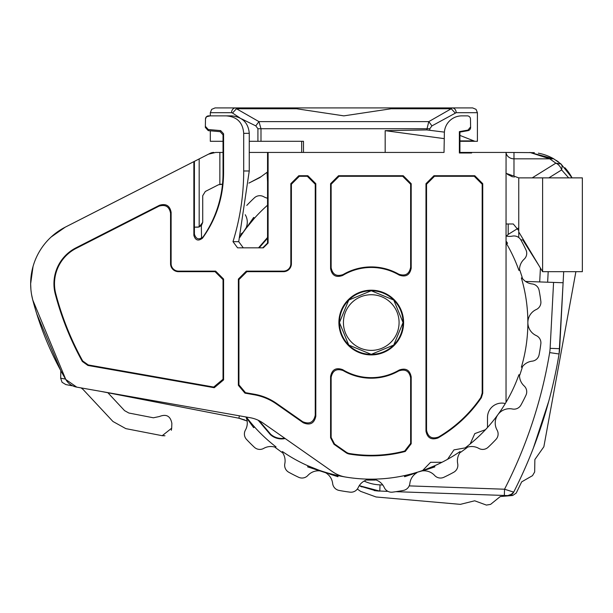 <?xml version="1.0" encoding="UTF-8"?>
<svg xmlns="http://www.w3.org/2000/svg" width="613" height="613" viewBox="0 0 613 613"><rect width="100%" height="100%" fill="white"/><g stroke="black" fill="none" stroke-linecap="round" stroke-linejoin="round"><path stroke-width="0.92" d="M427.912 492.798L508.821 495.626L513.234 493.028L513.771 491.978L510.736 494.982M387.109 491.373L375.991 490.829L360.298 486.193M504.652 495.48L507.809 495.588A6.36 6.36 0 0 0 513.702 492.116L512.338 493.909L507.809 495.588L400.312 491.833M410.986 492.208L414.304 492.323M423.958 492.66L427.782 492.791M416.396 492.392L418.227 492.461M421.683 492.576L422.372 492.607M422.725 492.614L425.215 492.706M492.668 495.059L493.419 495.082M491.074 495.005L489.902 494.959M512.161 494.415A4.766 4.766 0 0 1 510.621 495.335M377.401 490.975L379.799 491.12L359.264 485.665L379.799 491.12L377.754 490.998M507.809 495.588A6.36 6.36 0 0 0 513.709 492.101M548.788 401.109L533.624 447.375M525.563 281.436L553.577 282.417L550.122 348.345A38.167 38.159 2.1 0 1 549.662 352.598A467.527 467.451 2.2 0 1 504.545 489.22L513.702 492.116C535.885 448.394 551.01 402.35 559.079 353.992C551.018 402.304 535.915 448.302 513.771 491.994M559.148 353.563L559.493 350.843M559.439 351.341L559.317 352.375M561.868 306.5L562.282 298.631M547.639 282.21L548.191 271.682L547.639 282.21L563.109 282.746L563.692 271.682M540.421 268.042L539.693 281.934M192.743 409.246L100.785 391.37M188.566 408.434L107.888 392.749L116.478 394.42L107.888 392.749L124.569 410.641L128.868 413.024L124.569 410.641M65.545 379.079L60.679 378.221L60.81 370.673L36.795 313.994M71.859 385.746L65.829 384.573L71.859 385.746L68.35 382.864M197.34 410.135L238.901 418.219L247.154 421.039L238.901 418.219L192.697 409.239M65.821 384.573L62.051 382.274L60.679 378.221M247.154 421.039L240.066 418.464M558.696 356.276L557.455 363.202M545.991 410.986L537.54 436.862M533.639 447.337L539.662 430.816L548.696 401.454M559.332 352.291L559.079 353.992A47.699 47.699 5.9 0 0 559.34 352.23M559.416 351.586A47.699 47.699 5.9 0 0 559.531 350.46M550.122 348.345L559.654 348.682L559.569 349.969M364.107 481.075A41.301 41.293 1.4 0 0 380.022 484.868L379.799 491.113L374.29 490.607M81.054 387.891L83.092 389.477L112.945 421.483L83.092 389.477L81.054 387.891L76.755 387.132A15.9 15.9 0 0 1 65.798 379.508A317.986 317.986 0 0 1 32.757 299.987A63.599 63.599 0 0 1 65.376 227.094L193.861 161.625L193.861 235.369C195.401 240.411 198.283 241.346 202.497 238.173L203.095 236.886C198.896 240.15 195.999 239.239 194.413 234.158L194.413 161.349L193.861 161.625M171.333 430.28L171.686 428.18L162.223 435.705L164.974 435.759M125.834 428.633L162.223 435.705L125.834 428.633L112.945 421.483M357.325 489.059L360.605 491.35L376.068 496.982L460.363 504.353L474.684 500.79L486.393 505.081L490.584 504.384L500.277 496.538L512.706 495.48L516.215 493.074L521.678 481.864L532.498 475.657L534.659 471.995L534.873 459.528L543.854 446.77L575.891 271.682M210.313 130.814L210.313 141.304L223.032 141.304L223.032 152.438L215.715 152.438L223.032 152.438L215.715 152.438L208.497 154.169L114.01 202.313M202.497 238.173C216.381 218.864 223.408 197.064 223.584 172.766L223.584 133.772L220.68 130.607L208.259 129.519L205.355 126.293L205.34 127.412L208.244 130.63L205.34 127.412L205.485 118.991L206.435 116.776L210.313 115.865L210.313 112.685L211.684 109.344L215.079 107.919L420.687 107.919M548.834 177.877L561.646 169.916A7.946 5.364 -121.9 0 0 555.861 163.165L549.754 158.828L553.731 158.828L529.885 152.438L549.754 158.828L513.985 158.828A7.946 6.881 0 0 1 506.054 152.438L534.352 152.645M506.054 152.438L506.031 402.304A156.606 156.606 0 0 1 505.296 403.53A14.306 14.306 0 0 0 487.504 417.162L487.504 427.491A156.606 156.606 0 0 1 485.488 429.682L474.807 433.606L470.148 443.988A156.606 156.606 0 0 1 465.152 447.888L453.949 449.896L447.559 459.313A156.606 156.606 0 0 1 434.517 465.819L426.985 468.907L427.146 469.397L414.143 473.175L414.273 473.581L404.274 475.642L404.626 476.715L412.342 474.201M268.103 152.438L268.096 243.054L267.544 243.062L267.544 152.438L249.261 152.438L444.027 152.438L444.364 133.052A17.486 17.486 0 0 1 461.85 115.865L467.29 115.865A3.18 3.18 0 0 1 470.47 118.991L470.608 126.914L467.987 130.102L459.375 131.619L459.926 132.086L459.926 152.438L506.031 152.438M220.366 152.438L223.032 152.438M444.027 152.438L343.862 152.438M312.906 152.438L303.803 152.438M265.613 152.438L257.667 152.438M434.333 152.438L440.686 152.438M300.347 152.438L308.477 152.438M213.6 152.576L213.807 152.438A7.946 7.946 0 0 0 210.198 153.304L200.152 158.422M110.501 204.098L108.999 204.865M109.191 204.765L110.968 203.861M208.681 154.078L194.528 161.288M132.875 192.704L126.056 196.175M77.368 220.986L93.184 212.926M506.461 236.074L508.2 234.411L508.2 223.983M518.506 228.005L508.2 234.411M538.329 153.189A47.699 47.699 0 0 1 553.708 158.813M556.282 160.407A47.699 47.699 0 0 1 558.734 162.146M564.887 167.732A47.699 47.699 0 0 1 572.067 177.877L561.064 164.039L553.731 158.828L561.048 164.023M197.953 227.162L201.325 225.76L202.719 222.389L202.719 195.723L205.324 191.471L202.719 195.723L202.719 222.389L201.332 225.76L197.953 227.162L194.413 227.162L199.179 227.002L202.719 222.389M220.68 184.237L222.496 184.237L218.512 184.751L205.324 191.471L202.719 195.723M248.939 183.103L260.962 176.728M94.731 390.305L76.755 387.132L65.798 379.508L32.757 299.987L31.585 294.646M441.935 462.294L430.587 462.317L422.648 470.485A156.606 156.606 0 0 1 345.609 477.052A31.799 31.799 0 0 1 332.575 471.726L262.977 422.993A31.799 31.799 0 0 0 250.257 417.729L76.755 387.132M267.544 243.062L262.778 247.828L263.322 247.828L268.096 243.054M243.292 247.828L238.725 241.683L232.986 241.652L237.568 247.828L263.322 247.828M205.355 126.293L205.485 118.991A3.18 3.18 0 0 1 208.665 115.865L231.737 115.865C242.464 117.006 248.311 122.822 249.269 133.305L249.253 170.989L238.725 241.683M208.259 129.519L208.244 130.63L220.128 131.672L223.032 134.837L223.032 173.326A111.298 111.298 180 0 1 203.095 236.886M371.256 354.368L348.751 345.05L339.441 322.561L348.751 300.064L371.256 290.746L393.753 300.064L403.063 322.561L393.753 345.05L371.256 354.368A31.799 31.799 0 0 1 339.456 322.553A31.799 31.799 0 0 1 371.256 290.761A31.799 31.799 0 0 1 403.048 322.553A31.799 31.799 0 0 1 371.256 354.352M226.143 115.865C237.024 116.669 242.871 122.5 243.698 133.358L243.698 170.989A238.488 238.488 0 0 1 232.986 241.652M471.612 152.438L471.612 152.989L459.375 152.989L459.375 131.619M371.256 354.912A32.351 32.351 0 0 0 403.607 322.553A32.351 32.351 0 0 0 371.256 290.202A32.351 32.351 0 0 0 338.897 322.553A32.351 32.351 0 0 0 371.256 354.912M87.904 365.448L214.259 387.722L223.584 379.899L223.584 279.076L215.638 271.122L178.513 271.122A7.394 7.394 0 0 1 171.119 263.728L171.119 212.328C169.878 205.707 166.023 203.347 159.564 205.248L75.951 247.851A40.305 40.305 0 0 0 55.277 294.041A294.692 294.692 0 0 0 82.326 361.463L87.904 365.448L88.264 364.942L82.686 360.957A294.133 294.133 0 0 1 55.814 293.903A39.745 39.745 0 0 1 76.204 248.342L159.005 206.152C165.472 204.252 169.318 206.612 170.56 213.232L171.119 212.328M425.981 431.123C427.33 437.943 431.307 440.241 437.897 438.011L438.517 437.015C431.904 439.299 427.912 437.015 426.541 430.157L425.981 431.123L425.981 183.678L426.541 184.229L426.541 430.157M437.889 438.019A133.312 133.312 0 0 0 481.358 397.722L482.738 393.24L482.738 183.678L474.791 175.732L433.935 175.732L425.981 183.678M345.931 452.639A8.505 8.505 0 0 0 349.425 454.072A133.312 133.312 0 0 0 405.277 451.452L411.193 443.766L411.193 376.872C409.813 370.014 405.821 367.731 399.216 370.03A55.093 55.093 0 0 1 342.659 369.647C336.024 367.271 332.001 369.532 330.591 376.443L330.591 437.759L333.978 444.272L345.931 452.639L346.253 452.195L334.529 443.981L331.143 437.475L331.143 377.424C332.522 370.574 336.506 368.283 343.111 370.566A55.645 55.645 0 0 0 398.756 370.926C405.339 368.735 409.292 371.041 410.641 377.838L411.193 376.872M399.216 275.084C405.821 277.375 409.813 275.091 411.193 268.241L411.193 183.678L403.247 175.732L338.537 175.732L330.591 183.678L330.591 268.67C332.001 275.582 336.024 277.842 342.659 275.467A55.093 55.093 0 0 1 399.209 275.084L398.764 274.187A55.645 55.645 0 0 0 343.111 274.547L343.111 274.547C336.506 276.831 332.522 274.54 331.143 267.689L330.591 268.67M307.849 175.732L298.792 175.732L290.838 183.678L290.838 263.728A7.394 7.394 0 0 1 283.444 271.122L246.319 271.122L238.373 279.076L238.373 385.309L244.939 393.132L254.303 394.787A55.093 55.093 0 0 1 276.34 403.913L303.289 422.786C310.055 425.606 314.231 423.437 315.802 416.273L315.802 183.678L307.849 175.732L307.297 176.283L299.343 176.283L291.397 184.229L291.397 263.728A7.946 7.946 0 0 1 283.444 271.682L246.878 271.682L238.932 279.628L238.932 384.841L245.499 392.672L254.403 394.236A55.645 55.645 0 0 1 276.655 403.461L276.34 403.913M459.926 132.086L467.995 130.661A3.18 3.18 -1 0 0 470.623 127.481L470.608 126.914M459.926 152.438L459.375 152.989M471.06 152.438L471.612 152.989M506.031 219.331L506.031 221.99M506.031 173.272L506.031 169.042L506.031 173.272L518.751 177.877L518.751 237.545M518.751 230.618L513.296 223.983L506.031 223.983M303.481 152.438L303.481 141.304L249.269 141.304M444.41 132.124L426.74 129.925L385.171 130.661L444.272 138.638M385.171 152.438L385.171 130.661M568.665 177.877L561.646 169.916L562.182 166.138L561.064 164.039L555.861 163.165L532.199 177.877M512.583 176.889L507.449 174.345M518.751 177.877L542.605 177.877L542.605 271.682L518.751 231.929M542.605 271.682L582.35 271.682L582.35 177.877L542.605 177.877M426.74 129.925L428.786 121.619L431.927 125.887L456.187 112.685L477.412 112.685L477.412 141.304L459.926 141.304L474.914 141.304L459.926 135.419M429.774 130.048L429.805 128.73L431.927 125.887M477.412 112.685L476.048 109.344L472.646 107.919L452.172 107.919L451.245 108.754L455.221 113.022M256.418 107.919L291.014 107.919L343.862 115.865L396.711 107.919L452.172 107.919A4.766 4.015 90 0 1 456.187 112.685M429.805 128.73L260.992 128.73L258.939 121.619L255.797 125.887L257.92 128.73L257.92 141.304M232.503 113.022L231.538 112.685A4.766 4.015 -90 0 1 235.553 107.919L236.48 108.754L232.503 113.022L239.698 117.773M241.599 118.891L255.797 125.887M397.362 107.919L431.307 107.919M396.711 107.919L343.862 107.919M522.743 239.882L520.835 239.882L522.743 239.882L538.865 265.452M30.888 289.221L30.65 283.758L33.041 266.502M51.078 237.055L65.254 227.155M267.544 181.663L267.069 172.299L259.766 177.64L248.939 183.057M201.547 238.304L201.332 225.76M275.635 447.367A14.306 14.306 0 0 0 263.736 448.379A7.946 7.946 0 0 1 254.38 447.268A170.912 170.912 0 0 1 246.541 439.429A7.946 7.946 0 0 1 245.43 430.073A14.306 14.306 0 0 0 246.058 417.223M276.049 446.9A156.606 156.606 0 0 1 266.463 438.939A156.606 156.606 0 0 0 276.026 446.885L275.429 447.628L281.903 452.333L282.447 451.551A156.606 156.606 0 0 0 367.279 479.113L367.256 480.063L375.248 480.063L375.225 479.113M240.924 233.997A14.306 14.306 0 0 0 242.533 232.748M246.058 227.89A14.306 14.306 0 0 0 245.43 215.04A7.946 7.946 0 0 1 245.261 214.726M246.778 205.432A170.912 170.912 0 0 1 254.38 197.846A7.946 7.946 0 0 1 263.736 196.735A14.306 14.306 0 0 0 267.544 198.221M506.031 235.974A14.306 14.306 0 0 0 512.391 236.112A7.946 7.946 0 0 1 520.943 240.066A170.912 170.912 0 0 1 525.977 249.943A7.946 7.946 0 0 1 524.146 259.184A14.306 14.306 0 0 0 519.502 270.195M521.962 277.781A14.306 14.306 0 0 0 532.191 283.957A7.946 7.946 0 0 1 539.111 290.363A170.912 170.912 0 0 1 540.842 301.305A7.946 7.946 0 0 1 536.245 309.534A14.306 14.306 0 0 0 527.862 322.553A156.606 156.606 0 0 0 521.372 277.957A156.606 156.606 0 0 1 521.372 367.156L522.284 367.432L519.816 375.026L518.92 374.712A156.606 156.606 0 0 1 506.031 402.304A156.606 156.606 0 0 0 518.92 374.712M527.862 322.553A14.306 14.306 0 0 0 536.245 335.579A7.946 7.946 0 0 1 540.842 343.809A170.912 170.912 0 0 1 539.111 354.751A7.946 7.946 0 0 1 532.191 361.157A14.306 14.306 0 0 0 521.962 367.333M519.502 374.918A14.306 14.306 0 0 0 524.146 385.929A7.946 7.946 0 0 1 525.977 395.17A170.912 170.912 0 0 1 520.943 405.047A7.946 7.946 0 0 1 512.391 409.001A14.306 14.306 0 0 0 497.948 414.61A156.606 156.606 0 0 0 505.296 403.53A156.606 156.606 0 0 1 470.148 443.988M497.948 414.61A14.306 14.306 0 0 0 497.082 430.073A7.946 7.946 0 0 1 495.963 439.429A170.912 170.912 0 0 1 488.124 447.268A7.946 7.946 0 0 1 478.768 448.379A14.306 14.306 0 0 0 466.861 447.367M460.409 452.057A14.306 14.306 0 0 0 457.696 463.696A7.946 7.946 0 0 1 453.743 472.248A170.912 170.912 0 0 1 443.866 477.282A7.946 7.946 0 0 1 434.625 475.45A14.306 14.306 0 0 0 422.595 470.876M447.559 459.313A156.606 156.606 0 0 0 460.056 451.551A156.606 156.606 0 0 1 422.648 470.485M416.894 472.73A14.306 14.306 0 0 0 409.852 483.496A7.946 7.946 0 0 1 403.446 490.415A170.912 170.912 0 0 1 392.504 492.147A7.946 7.946 0 0 1 384.282 487.55A14.306 14.306 0 0 0 375.24 479.726M367.264 479.726A14.306 14.306 0 0 0 358.23 487.55A7.946 7.946 0 0 1 350 492.147A170.912 170.912 0 0 1 339.058 490.415A7.946 7.946 0 0 1 332.652 483.496A14.306 14.306 0 0 0 325.61 472.73M327.058 472.799L325.12 472.209A156.606 156.606 0 0 0 326.415 472.608A156.606 156.606 0 0 0 329.664 473.543A156.606 156.606 0 0 0 332.943 474.401L334.92 474.891A156.606 156.606 0 0 0 337.564 475.496L338.23 475.642A156.606 156.606 0 0 0 345.609 477.052M319.909 470.876A14.306 14.306 0 0 0 307.879 475.45A7.946 7.946 0 0 1 298.638 477.282A170.912 170.912 0 0 1 288.761 472.248A7.946 7.946 0 0 1 284.807 463.696A14.306 14.306 0 0 0 282.095 452.057M506.031 242.809A156.606 156.606 0 0 1 518.92 270.394L519.816 270.088L522.284 277.681L521.372 277.957M308.285 467.098L308.607 466.087A156.606 156.606 0 0 0 311.113 467.152L312.99 467.926A156.606 156.606 0 0 0 318.699 470.079L307.987 465.819L307.642 466.884L326.3 472.952L319.335 470.309A156.606 156.606 0 0 0 320.614 470.746L320.553 470.73M335.579 475.044L335.311 475.88L337.234 476.508L337.564 475.496L326.3 472.952M314.714 469.19L314.883 468.669L312.99 467.926L312.783 468.562M319.22 470.654L318.576 470.439M466.493 446.877L467.068 447.636L460.601 452.333L460.056 451.551M266.463 438.939A156.606 156.606 0 0 1 246.357 417.039M240.112 236.955A156.606 156.606 0 0 1 267.544 205.209M267.544 237.499L258.54 247.828M258.173 420.219L270.341 434.602A16.781 16.781 0 0 0 285.175 438.533M254.104 218.626L254.556 218.121L253.644 217.454L246.372 228.059L254.104 218.626L253.246 218.006M239.767 237.484L246.089 227.852M252.763 220.159L252.05 219.646M251.437 221.707L250.863 221.285M249.713 223.799L249.269 223.477M248.549 225.247L248.073 225.117M241.039 235.545L240.503 235.538M242.51 232.779L240.518 235.515M250.901 222.35L252.318 220.672M248.441 419.729L248.073 419.997L245.867 416.947M254.556 426.993L253.644 427.659L248.073 419.997M284.624 438.149A16.298 16.298 0 0 1 270.685 434.249L270.341 434.602M270.685 434.249L259.13 420.687M259.161 247.828L267.544 238.204M371.256 294.73A27.823 27.823 0 0 1 399.078 322.553A27.823 27.823 0 0 1 371.256 350.383A27.823 27.823 0 0 1 343.426 322.553A27.823 27.823 0 0 1 371.256 294.73M506.637 243.844L507.549 243.185L506.031 241.093M329.012 473.359L332.943 474.401L332.736 475.044L335.311 475.88M329.518 473.995L332.736 475.044M338.23 475.642L337.878 476.715L337.234 476.508M310.484 466.891L310.216 467.727M316.783 469.389L316.645 469.811M322.538 471.389L321.894 471.182M325.12 472.209L323.664 471.757M404.94 475.496L405.27 476.508M406.925 475.044L407.201 475.88M408.909 474.569L409.132 475.251M416.74 472.408L425.215 470.025M414.273 473.581L416.848 472.738M430.142 467.673L430.364 468.347L434.862 466.884L434.517 465.819M427.146 469.397L430.364 468.347M432.019 466.891L432.295 467.727M433.897 466.087L434.226 467.098M431.399 467.152L426.985 468.907M425.085 469.619L420.61 471.182M421.683 470.822L421.254 470.968M412.189 473.719L407.591 474.891M418.035 472.01L413.491 473.359M223.584 379.899L223.032 379.232L213.699 387.064L88.264 364.942M215.638 271.122L215.079 271.682L223.032 279.628L223.032 379.232M215.079 271.682L178.513 271.682A7.946 7.946 0 0 1 170.56 263.728L170.56 213.232M474.791 175.732L474.24 176.283L482.186 184.229L482.186 393.063L480.799 397.553A132.76 132.76 0 0 1 438.517 437.015M426.541 184.229L434.487 176.283L474.24 176.283M410.641 377.838L410.641 443.345L404.695 451.03L405.277 451.452M404.695 451.03A132.76 132.76 0 0 1 349.517 453.52A7.946 7.946 0 0 1 346.253 452.195M343.111 370.566L342.659 369.647M399.216 370.03L398.764 370.926M411.193 268.241L410.641 267.276L410.641 184.229L402.687 176.283L339.089 176.283L331.143 184.229L331.143 267.689M410.641 267.276C409.292 274.072 405.339 276.379 398.764 274.187M342.659 275.467L343.111 274.547M307.297 176.283L315.243 184.229L315.243 415.208C313.672 422.372 309.504 424.541 302.738 421.721L276.655 403.461M239.07 418.25L244.794 419.966M128.868 413.024L153.373 417.79L159.403 416.526C166.322 413.767 170.468 416.043 171.855 423.353L171.686 428.18M559.654 348.682L563.109 282.746L559.079 353.992L549.662 352.598M403.898 491.955L410.748 492.201M400.703 491.848L401.975 491.894M559.516 350.598L559.34 352.191M359.264 485.665L361.854 486.929M238.901 418.219L239.384 415.806M380.022 484.875L382.757 484.967M409.193 485.887L504.545 489.22L504.33 495.465M213.807 152.438A7.946 7.946 0 0 0 210.198 153.304L208.658 154.093L213.807 152.438M194.413 234.158L193.861 235.369M467.995 130.661L467.987 130.102M257.92 128.73L260.992 128.73L260.992 141.304M301.673 141.304L301.673 152.438M513.985 152.438L513.985 177.295M473.757 140.883L459.926 140.89M391.661 108.754L451.245 108.754L428.786 121.619L258.939 121.619L236.48 108.754L296.064 108.754M231.538 112.685L210.313 112.685M199.179 158.92L199.179 227.002M219.852 184.306L219.86 152.438M243.698 170.989L249.253 170.989M249.269 133.305L243.698 133.358M220.68 130.607L220.128 131.672M223.584 133.772L223.032 134.837M223.032 173.326L223.584 172.766M213.699 387.064L214.259 387.722M223.584 279.076L223.032 279.628M178.513 271.122L178.513 271.682M170.56 263.728L171.119 263.728M159.564 205.248L159.005 206.152M75.951 247.851L76.204 248.342M55.277 294.041L55.814 293.903M82.326 361.463L82.686 360.957M481.358 397.722L480.799 397.553M433.935 175.732L434.487 176.283M482.738 183.678L482.186 184.229M482.738 393.24L482.186 393.063M349.425 454.072L349.517 453.52M410.641 443.345L411.193 443.766M333.978 444.272L334.529 443.981M330.591 437.759L331.143 437.475M330.591 376.443L331.143 377.424M411.193 183.678L410.641 184.229M403.247 175.732L402.687 176.283M330.591 183.678L331.143 184.229M338.537 175.732L339.089 176.283M298.792 175.732L299.343 176.283M290.838 183.678L291.397 184.229M315.802 183.678L315.243 184.229M315.802 416.273L315.243 415.208M302.738 421.721L303.289 422.786M254.303 394.787L254.403 394.236M244.939 393.132L245.499 392.672M238.373 385.309L238.932 384.841M238.373 279.076L238.932 279.628M246.319 271.122L246.878 271.682M283.444 271.682L283.444 271.122M290.838 263.728L291.397 263.728M413.967 492.308L415.66 492.369M418.595 492.469L419.53 492.507M510.292 495.174L508.177 495.588M71.897 385.753L70.863 385.554M533.341 448.126L548.037 403.837M557.416 363.432L559.079 353.992M108.555 205.094L114.416 202.106M116.217 201.187L118.6 199.976M474.914 141.304L471.405 141.304M395.937 491.68L399.607 491.81M413.875 492.308L417.292 492.423M418.434 492.469L421.077 492.561M422.089 492.591L425.2 492.699"/></g></svg>
